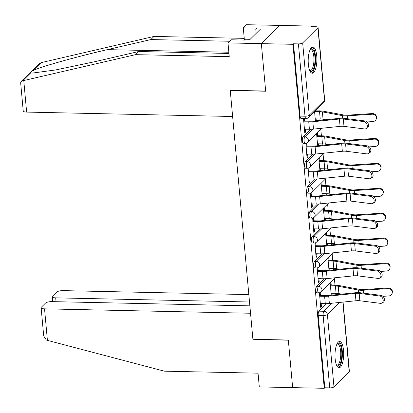 <?xml version="1.0" encoding="UTF-8"?>
<svg xmlns="http://www.w3.org/2000/svg" width="413" height="413" viewBox="0 0 413 413"><rect width="100%" height="100%" fill="white"/><g stroke="black" fill="none" stroke-linecap="round" stroke-linejoin="round"><path stroke-width="0.62" d="M324.339 278.749L316.73 286.255A3.366 1.115 91.2 0 0 315.945 290.509A3.366 1.115 91.2 0 0 316.952 292.812L318.697 292.853A3.366 1.115 -88.8 0 1 317.69 290.545A3.366 1.115 -88.8 0 1 318.48 286.292L326.218 278.656M322.073 253.84L314.463 261.341A3.366 1.115 91.2 0 0 313.679 265.595A3.366 1.115 91.2 0 0 314.68 267.903L316.43 267.939A3.366 1.115 -88.8 0 1 315.424 265.636A3.366 1.115 -88.8 0 1 316.208 261.377L323.952 253.747M319.807 228.926L312.197 236.427A3.366 1.115 91.2 0 0 311.412 240.686A3.366 1.115 91.2 0 0 312.414 242.989L314.164 243.025A3.366 1.115 -88.8 0 1 313.157 240.722A3.366 1.115 -88.8 0 1 313.942 236.463L321.686 228.833M317.535 204.012L309.931 211.513A3.366 1.115 91.2 0 0 309.141 215.772A3.366 1.115 91.2 0 0 310.148 218.074L311.892 218.11A3.366 1.115 -88.8 0 1 310.891 215.808A3.366 1.115 -88.8 0 1 311.676 211.554L319.414 203.919M315.269 179.097L307.664 186.604A3.366 1.115 91.2 0 0 306.874 190.858A3.366 1.115 91.2 0 0 307.881 193.16L309.626 193.201A3.366 1.115 -88.8 0 1 308.625 190.894A3.366 1.115 -88.8 0 1 309.409 186.64L317.148 179.005M313.002 154.188L305.393 161.689A3.366 1.115 91.2 0 0 304.608 165.943A3.366 1.115 91.2 0 0 305.615 168.251L307.36 168.287A3.366 1.115 -88.8 0 1 306.353 165.985A3.366 1.115 -88.8 0 1 307.143 161.726L314.882 154.095M310.736 129.274L303.127 136.775A3.366 1.115 91.2 0 0 302.342 141.034A3.366 1.115 91.2 0 0 303.349 143.337L305.093 143.373A3.366 1.115 -88.8 0 1 304.087 141.07A3.366 1.115 -88.8 0 1 304.877 136.811L312.615 129.181M316.74 55.982A13.128 4.342 91.2 0 0 312.822 46.999A13.128 4.342 91.2 0 0 308.341 64.268A13.128 4.342 91.2 0 0 312.259 73.251A13.128 4.342 91.2 0 0 316.74 55.982M343.539 350.467A13.128 4.342 91.2 0 0 339.62 341.484A13.128 4.342 91.2 0 0 335.139 358.752A13.128 4.342 91.2 0 0 339.058 367.735A13.128 4.342 91.2 0 0 343.539 350.467M335.872 294.737L335.743 293.354M335.01 285.3L334.416 278.78M333.606 269.823L333.477 268.44M332.744 260.386L332.15 253.866M331.334 244.914L331.211 243.531M330.477 235.477L329.884 228.952M329.068 220L328.944 218.616M328.211 210.563L327.617 204.043M326.802 195.086L326.678 193.702M325.945 185.649L325.351 179.128M324.535 170.171L324.411 168.788M323.678 160.734L323.085 154.214M322.269 145.262L322.14 143.879M321.407 135.825L320.813 129.3M320.003 120.348L319.874 118.965M319.141 110.911L318.815 107.323M311.474 26.633L311.423 26.091L310.886 26.623L315.806 26.726A3.366 1.022 -5.2 0 1 318.082 27.485A3.366 1.022 -5.2 0 1 317.907 27.857L302.667 42.885L309.249 115.232L324.489 100.199L317.907 27.857M249.86 305.852L51.862 301.619A5.049 1.538 -5.2 0 0 45.482 303.111L41.393 307.148A5.049 1.538 -5.2 0 0 41.124 307.706A5.049 1.538 -5.2 0 0 44.542 308.841L47.407 340.369L164.343 371.173L258.048 373.176L259.297 386.909L292.652 387.621L288.32 340.033L252.901 339.274L230.258 90.462L265.678 91.221L261.346 43.633L279.818 25.415L311.423 26.091M343.074 302.084L349.388 371.473A3.366 1.022 174.8 0 1 349.212 371.85L333.972 386.878A3.366 1.022 174.8 0 1 329.719 387.874L324.794 387.766L318.211 315.424A3.366 1.115 -88.8 0 1 318.996 311.17L326.606 303.663M253.076 339.28L288.336 340.193L292.652 387.621L324.257 388.297L292.951 44.305L261.346 43.633L279.818 25.415L246.463 24.703L243.288 27.836L244.398 40.066M324.794 387.766L324.257 388.297M293.488 43.778L300.075 116.12A3.366 1.115 91.2 0 0 301.077 118.423L306.002 118.526A3.366 1.115 -88.8 0 1 304.995 116.223L298.413 43.881L293.488 43.778L292.951 44.305M298.413 43.881A3.366 1.022 -5.2 0 0 302.667 42.885M303.509 118.474L304.768 132.893L305.579 132.098L304.696 132.077M305.863 143.301L307.035 157.807L307.845 157.012L306.962 156.992M308.129 168.215L309.306 182.722L310.111 181.921L309.229 181.906M310.4 193.129L311.572 207.636L312.378 206.836L311.495 206.82M312.667 218.038L313.839 232.545L314.644 231.75L313.766 231.729M314.933 242.952L316.105 257.459L316.916 256.664L316.033 256.643M317.199 267.867L318.371 282.373L319.182 281.578L318.299 281.558M319.466 292.781L320.638 307.287L321.448 306.487L320.565 306.472M332.15 295.119L331.985 293.276M331.252 285.223L330.973 282.177M329.884 270.21L329.713 268.362M328.98 260.309L328.707 257.263M327.617 245.296L327.447 243.448M326.714 235.395L326.44 232.354M325.351 220.382L325.181 218.534M324.448 210.48L324.169 207.44M323.08 195.468L322.914 193.62M322.181 185.571L321.903 182.525M320.813 170.554L320.648 168.71M319.915 160.657L319.636 157.611M318.547 145.644L318.377 143.796M317.643 135.743L317.37 132.702M316.281 120.73L316.11 118.882M305.579 132.098L305.31 129.186M304.577 121.133L304.34 118.495M315.227 118.867L320.214 118.97L319.543 111.624L314.561 111.52L315.408 120.818M316.559 133.497L317.674 145.732M307.845 157.012L307.582 154.101M306.849 146.047L306.575 143.063M318.831 158.411L319.941 170.646M310.111 181.921L309.848 179.01M309.115 170.961L308.841 167.977M321.097 183.32L322.207 195.561M312.378 206.836L312.114 203.924M311.381 195.87L311.108 192.892M323.364 208.235L324.479 220.47M314.644 231.75L314.381 228.838M313.648 220.785L313.379 217.806M325.63 233.149L326.745 245.384M316.916 256.664L316.647 253.752M315.914 245.699L315.646 242.715M327.896 258.063L329.011 270.298M319.182 281.578L318.913 278.661M318.18 270.613L317.912 267.629M330.163 282.977L331.278 295.212M321.448 306.487L321.185 303.576M320.452 295.522L320.178 292.543M304.433 129.166L309.414 129.274A10.604 3.227 -5.2 0 0 313.508 129.099L340.08 126.368A6.226 1.895 174.8 0 1 343.983 126.368L364.483 128.949A3.872 2.989 -118.1 0 0 365.97 128.696A3.872 2.989 -118.1 0 0 367.157 124.757A3.872 2.989 -118.1 0 0 363.812 121.603L365.04 120.952A3.872 2.989 61.9 0 1 368.381 124.106A3.872 2.989 61.9 0 1 367.193 128.04L365.97 128.696M303.7 121.112L309.445 121.236A8.415 2.561 -5.2 0 0 312.693 121.097L339.264 118.366A8.415 2.561 174.8 0 1 344.54 118.371L365.04 120.952M303.761 121.82L308.743 121.928A10.604 3.227 -5.2 0 0 312.837 121.752L339.409 119.021A6.226 1.895 174.8 0 1 343.311 119.021L363.812 121.603M372.335 113.549A3.872 3.676 10.3 0 1 376.48 117.912L376.357 118.588A3.872 3.676 -169.7 0 0 372.211 114.225L372.335 113.549L347.581 115.16A6.226 1.895 -5.2 0 1 343.838 115L323.818 111.273A10.604 3.227 174.8 0 0 320.245 110.932L315.264 110.829M367.049 121.954L372.882 121.572A3.872 3.676 -169.7 0 0 376.357 118.588M319.543 111.624A8.415 2.561 174.8 0 1 322.383 111.892L342.398 115.625A8.415 2.561 -5.2 0 0 347.457 115.841L372.211 114.225M320.214 118.97A8.415 2.561 174.8 0 1 323.049 119.238L325.795 119.749M306.699 154.08L311.681 154.188A10.604 3.227 -5.2 0 0 315.775 154.013L342.346 151.277A6.226 1.895 174.8 0 1 346.249 151.282L366.749 153.863A3.872 2.989 -118.1 0 0 368.236 153.605A3.872 2.989 -118.1 0 0 369.423 149.671A3.872 2.989 -118.1 0 0 366.083 146.517L367.307 145.861A3.872 2.989 61.9 0 1 370.647 149.016A3.872 2.989 61.9 0 1 369.465 152.955L368.236 153.605M305.966 146.026L311.712 146.15A8.415 2.561 -5.2 0 0 314.959 146.011L341.536 143.275A8.415 2.561 174.8 0 1 346.806 143.28L367.307 145.861M306.028 146.734L311.01 146.842A10.604 3.227 -5.2 0 0 315.104 146.667L341.68 143.93A6.226 1.895 174.8 0 1 345.578 143.936L366.083 146.517M308.965 178.994L313.947 179.097A10.604 3.227 -5.2 0 0 318.041 178.927L344.612 176.191A6.226 1.895 174.8 0 1 348.515 176.196L369.015 178.777A3.872 2.989 -118.1 0 0 370.502 178.519A3.872 2.989 -118.1 0 0 371.69 174.585A3.872 2.989 -118.1 0 0 368.35 171.431L369.573 170.775A3.872 2.989 61.9 0 1 372.918 173.93A3.872 2.989 61.9 0 1 371.731 177.869L370.502 178.519M308.232 170.941L313.978 171.065A8.415 2.561 -5.2 0 0 317.225 170.925L343.802 168.189A8.415 2.561 174.8 0 1 349.073 168.194L369.573 170.775M308.294 171.648L313.276 171.751A10.604 3.227 -5.2 0 0 317.375 171.581L343.946 168.845A6.226 1.895 174.8 0 1 347.849 168.85L368.35 171.431M229.685 41.254L150.833 39.565L154.008 36.432L41.073 62.657L38.714 64.113L21.094 81.49L22.7 80.783L135.536 54.65L138.716 51.517L228.952 53.447M150.833 39.565L107.406 49.637C76.725 56.627 39.736 67.035 33.061 70.561C31.037 71.748 30.252 72.523 30.712 72.874L32.374 73.08L55.579 69.957L95.289 61.589L138.716 51.517M154.008 36.432L244.243 38.363M135.536 54.65L229.241 56.653L227.991 42.921L261.346 43.633L265.662 91.061L230.242 90.308L232.627 116.497L26.633 112.093A5.049 1.538 174.8 0 1 23.221 110.958L20.65 82.703L21.094 81.49M227.991 42.921L231.172 39.787L244.511 40.071L245.374 39.22L250.139 39.323L260.531 29.07L255.766 28.972L256.168 33.376M255.766 28.972L256.628 28.12L243.288 27.836M47.407 340.369L46.292 340.013L43.701 335.96L41.124 307.706M248.838 294.598L63.013 290.628A5.049 1.538 -5.2 0 0 56.633 292.115L52.539 296.152A5.049 1.538 -5.2 0 0 52.275 296.715A5.049 1.538 -5.2 0 0 55.688 297.85L56.039 301.707M249.509 301.991L55.688 297.85M252.916 339.434L250.536 313.245L44.542 308.841M310.271 49.333A11.363 3.758 -88.8 0 1 310.287 49.317A11.363 3.758 -88.8 0 1 314.902 56.514A11.363 3.758 -88.8 0 1 312.249 70.876A11.363 3.758 -88.8 0 1 309.812 70.809M309.652 70.427A10.521 3.48 91.2 0 0 310.251 70.597A10.521 3.48 91.2 0 0 311.381 70.06A10.521 3.48 91.2 0 0 313.942 58.434A10.521 3.48 91.2 0 0 310.7 49.56A10.521 3.48 91.2 0 0 310.096 49.71M311.531 73.049A13.046 4.316 91.2 0 0 312.393 72.476A13.046 4.316 91.2 0 0 315.589 58.873A13.046 4.316 91.2 0 0 312.089 47.17M337.07 343.817A11.363 3.758 -88.8 0 1 337.091 343.802A11.363 3.758 -88.8 0 1 341.706 350.998A11.363 3.758 -88.8 0 1 339.052 365.36A11.363 3.758 -88.8 0 1 336.61 365.293M336.45 364.911A10.521 3.48 91.2 0 0 337.049 365.082A10.521 3.48 91.2 0 0 338.185 364.545A10.521 3.48 91.2 0 0 340.746 352.919A10.521 3.48 91.2 0 0 337.498 344.044A10.521 3.48 91.2 0 0 336.894 344.194M338.335 367.534A13.046 4.316 91.2 0 0 339.197 366.961A13.046 4.316 91.2 0 0 342.387 353.358A13.046 4.316 91.2 0 0 338.887 341.654M374.601 138.458A3.872 3.676 10.3 0 1 378.747 142.826L378.623 143.502A3.872 3.676 -169.7 0 0 374.477 139.14L374.601 138.458L349.847 140.074A6.226 1.895 -5.2 0 1 346.104 139.914L326.084 136.187A10.604 3.227 174.8 0 0 322.512 135.846L316.766 135.722M369.315 146.863L375.149 146.486A3.872 3.676 -169.7 0 0 378.623 143.502M317.499 143.776L322.481 143.884A8.415 2.561 174.8 0 1 325.315 144.152L328.067 144.664M316.828 136.429L321.81 136.538A8.415 2.561 174.8 0 1 324.649 136.806L344.664 140.534A8.415 2.561 -5.2 0 0 349.723 140.75L374.477 139.14M376.868 163.372A3.872 3.676 10.3 0 1 381.013 167.74L380.889 168.416A3.872 3.676 -169.7 0 0 376.749 164.049L376.868 163.372L352.113 164.988A6.226 1.895 -5.2 0 1 348.371 164.828L328.356 161.096A10.604 3.227 174.8 0 0 324.778 160.76L319.032 160.636M371.581 171.777L377.415 171.395A3.872 3.676 -169.7 0 0 380.889 168.416M319.765 168.69L324.747 168.798A8.415 2.561 174.8 0 1 327.586 169.067L330.333 169.578M319.094 161.344L324.076 161.452A8.415 2.561 174.8 0 1 326.915 161.72L346.935 165.448A8.415 2.561 -5.2 0 0 351.99 165.665L376.749 164.049M311.232 203.908L316.213 204.012A10.604 3.227 -5.2 0 0 320.307 203.841L346.879 201.105A6.226 1.895 174.8 0 1 350.782 201.105L371.282 203.692A3.872 2.989 -118.1 0 0 372.769 203.433A3.872 2.989 -118.1 0 0 373.956 199.5A3.872 2.989 -118.1 0 0 370.616 196.345L371.839 195.69A3.872 2.989 61.9 0 1 375.185 198.844A3.872 2.989 61.9 0 1 373.997 202.778L372.769 203.433M310.499 195.855L316.244 195.974A8.415 2.561 -5.2 0 0 319.497 195.839L346.068 193.103A8.415 2.561 174.8 0 1 351.339 193.108L371.839 195.69M310.566 196.562L315.547 196.665A10.604 3.227 -5.2 0 0 319.641 196.495L346.213 193.759A6.226 1.895 174.8 0 1 350.116 193.759L370.616 196.345M313.498 228.817L318.48 228.926A10.604 3.227 -5.2 0 0 322.574 228.75L349.15 226.019A6.226 1.895 174.8 0 1 353.048 226.019L373.553 228.601A3.872 2.989 -118.1 0 0 375.04 228.348A3.872 2.989 -118.1 0 0 376.222 224.409A3.872 2.989 -118.1 0 0 372.882 221.254L374.111 220.604A3.872 2.989 61.9 0 1 377.451 223.758A3.872 2.989 61.9 0 1 376.264 227.692L375.04 228.348M312.765 220.764L318.511 220.888A8.415 2.561 -5.2 0 0 321.763 220.749L348.335 218.018A8.415 2.561 174.8 0 1 353.611 218.023L374.111 220.604M312.832 221.471L317.814 221.58A10.604 3.227 -5.2 0 0 321.908 221.404L348.479 218.673A6.226 1.895 174.8 0 1 352.382 218.673L372.882 221.254M315.764 253.732L320.751 253.84A10.604 3.227 -5.2 0 0 324.845 253.665L351.417 250.928A6.226 1.895 174.8 0 1 355.319 250.934L375.82 253.515A3.872 2.989 -118.1 0 0 377.306 253.257A3.872 2.989 -118.1 0 0 378.494 249.323A3.872 2.989 -118.1 0 0 375.149 246.169L376.377 245.513A3.872 2.989 61.9 0 1 379.717 248.672A3.872 2.989 61.9 0 1 378.53 252.606L377.306 253.257M315.031 245.678L320.782 245.802A8.415 2.561 -5.2 0 0 324.029 245.663L350.601 242.932A8.415 2.561 174.8 0 1 355.877 242.932L376.377 245.513M315.098 246.385L320.08 246.494A10.604 3.227 -5.2 0 0 324.174 246.318L350.745 243.582A6.226 1.895 174.8 0 1 354.648 243.587L375.149 246.169M379.139 188.287A3.872 3.676 10.3 0 1 383.279 192.649L383.156 193.33A3.872 3.676 -169.7 0 0 379.015 188.963L379.139 188.287L354.38 189.903A6.226 1.895 -5.2 0 1 350.637 189.743L330.622 186.01A10.604 3.227 174.8 0 0 327.044 185.674L321.299 185.551M373.848 196.691L379.681 196.309A3.872 3.676 -169.7 0 0 383.156 193.33M322.032 193.604L327.013 193.707A8.415 2.561 174.8 0 1 329.853 193.976L332.599 194.492M321.36 186.258L326.347 186.361A8.415 2.561 174.8 0 1 329.182 186.63L349.202 190.362A8.415 2.561 -5.2 0 0 354.256 190.579L379.015 188.963M381.405 213.201A3.872 3.676 10.3 0 1 385.546 217.563L385.427 218.24A3.872 3.676 -169.7 0 0 381.282 213.877L381.405 213.201L356.646 214.817A6.226 1.895 -5.2 0 1 352.903 214.652L332.888 210.924A10.604 3.227 174.8 0 0 329.311 210.589L323.565 210.465M376.119 221.605L381.953 221.223A3.872 3.676 -169.7 0 0 385.427 218.24M324.298 218.518L329.28 218.622A8.415 2.561 174.8 0 1 332.119 218.89L334.866 219.401M323.632 211.172L328.614 211.275A8.415 2.561 174.8 0 1 331.448 211.544L351.468 215.276A8.415 2.561 -5.2 0 0 356.527 215.493L381.282 213.877M383.672 238.11A3.872 3.676 10.3 0 1 387.817 242.477L387.693 243.154A3.872 3.676 -169.7 0 0 383.548 238.791L383.672 238.11L358.918 239.726A6.226 1.895 -5.2 0 1 355.175 239.566L335.155 235.838A10.604 3.227 174.8 0 0 331.582 235.498L325.831 235.374M378.385 246.515L384.219 246.138A3.872 3.676 -169.7 0 0 387.693 243.154M326.564 243.427L331.546 243.536A8.415 2.561 174.8 0 1 334.385 243.804L337.132 244.315M325.898 236.081L330.88 236.19A8.415 2.561 174.8 0 1 333.719 236.458L353.735 240.185A8.415 2.561 -5.2 0 0 358.794 240.402L383.548 238.791M318.036 278.646L323.018 278.749A10.604 3.227 -5.2 0 0 327.111 278.579L353.683 275.843A6.226 1.895 174.8 0 1 357.586 275.848L378.086 278.429A3.872 2.989 -118.1 0 0 379.573 278.171A3.872 2.989 -118.1 0 0 380.76 274.237A3.872 2.989 -118.1 0 0 377.415 271.083L378.644 270.427A3.872 2.989 61.9 0 1 381.984 273.582A3.872 2.989 61.9 0 1 380.796 277.521L379.573 278.171M317.303 270.592L323.049 270.716A8.415 2.561 -5.2 0 0 326.296 270.577L352.867 267.841A8.415 2.561 174.8 0 1 358.143 267.846L378.644 270.427M317.365 271.3L322.346 271.403A10.604 3.227 -5.2 0 0 326.44 271.233L353.012 268.496A6.226 1.895 174.8 0 1 356.915 268.502L377.415 271.083M385.938 263.024A3.872 3.676 10.3 0 1 390.084 267.392L389.96 268.068A3.872 3.676 -169.7 0 0 385.814 263.7L385.938 263.024L361.184 264.64A6.226 1.895 -5.2 0 1 357.441 264.48L337.421 260.748A10.604 3.227 174.8 0 0 333.849 260.412L328.103 260.288M380.652 271.429L386.485 271.047A3.872 3.676 -169.7 0 0 389.96 268.068M328.831 268.342L333.818 268.45A8.415 2.561 174.8 0 1 336.652 268.718L339.398 269.23M328.165 260.995L333.146 261.104A8.415 2.561 174.8 0 1 335.986 261.372L356.001 265.1A8.415 2.561 -5.2 0 0 361.06 265.316L385.814 263.7M320.302 303.56L325.284 303.663A10.604 3.227 -5.2 0 0 329.378 303.493L355.949 300.757A6.226 1.895 174.8 0 1 359.852 300.757L380.352 303.343A3.872 2.989 -118.1 0 0 381.839 303.085A3.872 2.989 -118.1 0 0 383.027 299.151A3.872 2.989 -118.1 0 0 379.686 295.997L380.91 295.341A3.872 2.989 61.9 0 1 384.255 298.496A3.872 2.989 61.9 0 1 383.068 302.43L381.839 303.085M319.569 295.507L325.315 295.625A8.415 2.561 -5.2 0 0 328.562 295.491L355.139 292.755A8.415 2.561 174.8 0 1 360.41 292.76L380.91 295.341M319.631 296.214L324.613 296.317A10.604 3.227 -5.2 0 0 328.707 296.147L355.283 293.411A6.226 1.895 174.8 0 1 359.186 293.411L379.686 295.997M388.205 287.938A3.872 3.676 10.3 0 1 392.35 292.301L392.226 292.982A3.872 3.676 -169.7 0 0 388.086 288.615L388.205 287.938L363.45 289.554A6.226 1.895 -5.2 0 1 359.708 289.394L339.692 285.662A10.604 3.227 174.8 0 0 336.115 285.326L330.369 285.202M382.918 296.343L388.752 295.961A3.872 3.676 -169.7 0 0 392.226 292.982M331.102 293.256L336.084 293.364A8.415 2.561 174.8 0 1 338.918 293.628L341.67 294.144M330.431 285.91L335.413 286.018A8.415 2.561 174.8 0 1 338.252 286.281L358.267 290.014A8.415 2.561 -5.2 0 0 363.326 290.231L388.086 288.615M316.73 286.255L318.48 286.292A3.366 3.01 45.4 0 1 321.944 289.554A3.366 3.01 -134.6 0 1 321.133 291.883L335.501 277.717M314.463 261.341L316.208 261.377A3.366 3.01 45.4 0 1 319.677 264.64A3.366 3.01 -134.6 0 1 318.867 266.968L333.229 252.802M312.197 236.427L313.942 236.463A3.366 3.01 45.4 0 1 317.411 239.726A3.366 3.01 -134.6 0 1 316.601 242.054L330.963 227.888M309.931 211.513L311.676 211.554A3.366 3.01 45.4 0 1 315.145 214.817A3.366 3.01 -134.6 0 1 314.329 217.145L328.696 202.974M307.664 186.604L309.409 186.64A3.366 3.01 45.4 0 1 312.878 189.903A3.366 3.01 -134.6 0 1 312.063 192.231L326.43 178.065M305.393 161.689L307.143 161.726A3.366 3.01 45.4 0 1 310.607 164.988A3.366 3.01 -134.6 0 1 309.796 167.317L324.164 153.151M303.127 136.775L304.877 136.811A3.366 3.01 45.4 0 1 308.341 140.074A3.366 3.01 -134.6 0 1 307.53 142.402L321.897 128.237M318.996 311.17L323.921 311.273L332.093 303.209M339.662 302.435L327.39 314.536L333.972 386.878M349.212 371.85L342.867 302.104M300.075 116.12L304.995 116.223A3.366 1.022 174.8 0 0 309.249 115.232A3.366 3.01 45.4 0 1 308.439 117.56L323.678 102.527A3.366 3.366 0 0 0 324.67 99.827L318.082 27.485M318.211 315.424L323.136 315.527A3.366 1.115 -88.8 0 1 323.921 311.273A3.366 3.01 -134.6 0 1 327.39 314.536A3.366 1.022 174.8 0 1 323.136 315.527L329.719 387.874M324.67 99.827A3.366 1.022 -5.2 0 1 324.489 100.199A3.366 3.01 45.4 0 1 323.678 102.527M308.743 121.928L309.414 129.274M339.409 119.021L340.08 126.368M312.837 121.752L313.508 129.099M343.311 119.021L343.983 126.368M347.725 118.768L347.457 115.841M342.635 118.232L342.398 115.625M323.049 119.238L322.383 111.892M311.01 146.842L311.681 154.188M341.68 143.93L342.346 151.277M315.104 146.667L315.775 154.013M345.578 143.936L346.249 151.282M313.276 171.751L313.947 179.097M343.946 168.845L344.612 176.191M317.375 171.581L318.041 178.927M347.849 168.85L348.515 176.196M41.073 62.657L33.061 70.561M30.712 72.874L22.7 80.783M23.768 80.571L26.633 112.093M228.838 52.234L107.406 49.637M322.481 143.884L321.81 136.538M349.992 143.683L349.723 140.75M344.901 143.141L344.664 140.534M325.315 144.152L324.649 136.806M324.747 168.798L324.076 161.452M352.258 168.597L351.99 165.665M347.173 168.055L346.935 165.448M327.586 169.067L326.915 161.72M315.547 196.665L316.213 204.012M346.213 193.759L346.879 201.105M319.641 196.495L320.307 203.841M350.116 193.759L350.782 201.105M317.814 221.58L318.48 228.926M348.479 218.673L349.15 226.019M321.908 221.404L322.574 228.75M352.382 218.673L353.048 226.019M320.08 246.494L320.751 253.84M350.745 243.582L351.417 250.928M324.174 246.318L324.845 253.665M354.648 243.587L355.319 250.934M327.013 193.707L326.347 186.361M354.524 193.506L354.256 190.579M349.439 192.969L349.202 190.362M329.853 193.976L329.182 186.63M329.28 218.622L328.614 211.275M356.791 218.42L356.527 215.493M351.706 217.883L351.468 215.276M332.119 218.89L331.448 211.544M331.546 243.536L330.88 236.19M359.057 243.334L358.794 240.402M353.972 242.792L353.735 240.185M334.385 243.804L333.719 236.458M322.346 271.403L323.018 278.749M353.012 268.496L353.683 275.843M326.44 271.233L327.111 278.579M356.915 268.502L357.586 275.848M333.818 268.45L333.146 261.104M361.329 268.249L361.06 265.316M356.238 267.707L356.001 265.1M336.652 268.718L335.986 261.372M324.613 296.317L325.284 303.663M355.283 293.411L355.949 300.757M328.707 296.147L329.378 303.493M359.186 293.411L359.852 300.757M336.084 293.364L335.413 286.018M363.595 293.163L363.326 290.231M358.505 292.621L358.267 290.014M338.918 293.628L338.252 286.281M305.093 143.373A3.366 3.366 0 0 0 307.53 142.402M307.36 168.287A3.366 3.366 0 0 0 309.796 167.317M309.626 193.201A3.366 3.366 0 0 0 312.063 192.231M311.892 218.11A3.366 3.366 0 0 0 314.329 217.145M314.164 243.025A3.366 3.366 0 0 0 316.601 242.054M316.43 267.939A3.366 3.366 0 0 0 318.867 266.968M318.697 292.853A3.366 3.366 0 0 0 321.133 291.883M306.002 118.526A3.366 3.366 0 0 0 308.439 117.56M52.275 296.715L52.725 301.64"/></g></svg>

